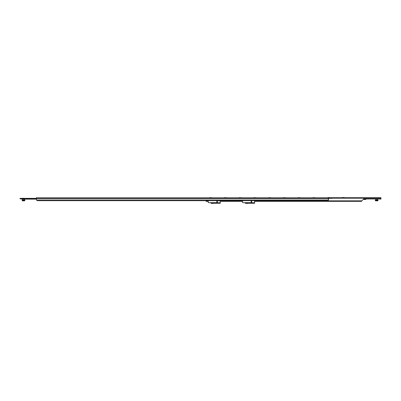 <?xml version="1.0" encoding="UTF-8"?>
<svg xmlns="http://www.w3.org/2000/svg" width="401" height="401" viewBox="0 0 401 401"><rect width="100%" height="100%" fill="white"/><g stroke="black" fill="none" stroke-linecap="round" stroke-linejoin="round"><path stroke-width="0.6" d="M342.599 197.482L345.266 197.698M313.101 197.482L315.762 197.698M283.602 197.482L286.264 197.698M254.104 197.482L256.765 197.698M224.605 197.482L227.267 197.698M298.349 197.482L301.016 197.698M239.352 197.482L242.019 197.698M327.853 197.482L330.514 197.698M209.853 197.482L212.515 197.698M268.85 197.482L271.517 197.698M361.832 200.831L363.677 198.986L380.694 198.986A0.256 0.256 -90 0 0 380.95 198.726L380.95 198.214L380.95 198.726A0.256 0.256 -90 0 0 380.95 198.726M208.234 200.831L206.6 200.831L206.6 201.347L206.084 201.347L206.084 200.68M206.084 197.718L380.95 197.698L380.95 198.214L380.95 197.698M380.95 198.856L380.95 198.34L380.915 198.856M361.1 200.831L361.617 200.831L361.617 201.347L361.1 201.347L361.1 200.831L254.249 200.831M206.6 201.347L208.234 201.347M216.826 201.372L217.282 201.347M220.254 201.347L242.605 201.347M251.196 201.372L251.643 201.347M254.605 201.347L361.1 201.347M380.95 198.214L332.058 198.214M366.093 199.102L365.772 199.427A0.256 0.256 -90 0 1 365.592 199.503L363.161 199.503M377.998 198.986L375.311 198.986M375.1 198.986L367.201 198.986M380.95 199.117L378.203 198.986M251.998 200.831L251.196 200.831M242.605 200.831L219.893 200.831M217.643 200.831L216.826 200.831M206.084 200.831L206.084 201.347L206.084 200.831L206.6 200.831M246.149 203.267L247.382 203.267M246.425 203.267L246.425 203.518M246.455 202.751L247.357 202.751M247.382 203.518L247.653 203.267M245.282 202.751L247.562 202.751L247.562 203.267L245.282 203.267L245.282 202.751M249.793 202.751L250.319 202.751L250.319 203.267L249.793 203.267L249.793 202.751L247.562 202.751M252.48 200.685L252.48 200.685A0.857 0.857 -90 0 0 251.617 201.548L251.617 202.751L254.63 202.751L254.63 201.548A0.857 0.857 90 0 0 253.768 200.685L252.48 200.685A0.857 0.857 90 0 0 251.622 201.548L251.622 202.751L250.319 202.751M254.63 202.751L254.625 203.267L251.617 203.267L251.622 202.751L251.617 203.267L250.319 203.267M249.793 203.267L247.562 203.267M210.921 202.751L213.217 202.751L213.217 203.267L210.921 203.267L210.921 202.751M215.432 202.751L215.964 202.751L215.964 203.267L215.432 203.267L215.432 202.751L213.217 202.751M218.119 200.685L218.129 200.685A0.857 0.857 -90 0 0 217.262 201.548L217.262 202.751L220.274 202.751L220.274 201.548A0.857 0.857 90 0 0 219.417 200.685L218.129 200.685A0.857 0.857 90 0 0 217.267 201.548L217.267 202.751L215.964 202.751M220.274 202.751L220.269 203.267L217.262 203.267L217.267 202.751L217.262 203.267L215.964 203.267M215.432 203.267L213.217 203.267M251.196 202.66L242.605 202.66L251.196 202.66L251.196 201.798M251.196 200.811L251.196 202.445M216.826 200.811L242.605 200.68L242.605 202.445M216.826 202.66L208.234 202.66L216.826 202.66L216.826 201.798M251.196 200.68L37.448 200.68L208.234 200.68L208.234 202.445M216.826 200.68L216.826 202.445M328.534 198.44L328.339 200.229L36.571 200.229L37.448 200.68M328.394 200.139L328.499 199.888M328.534 199.643L328.534 198.816L36.376 198.816L36.571 200.229M328.534 197.718L332.058 197.718L332.058 198.365L328.534 198.365L328.534 197.718L36.376 197.718L36.376 198.625L328.534 198.625L328.534 197.718L328.534 198.816M327.462 200.68L328.339 200.229M332.058 197.718L332.058 198.365M36.376 198.876L20.05 198.876L20.05 198.365L22.2 198.365L22.2 198.876M35.945 198.876L35.945 198.365L34.802 198.365L34.802 198.876M35.945 198.365L36.376 198.365M31.077 198.876L31.077 198.365L22.2 198.365M31.077 198.365L32.722 198.365L32.722 198.876M34.476 198.876L34.476 198.365L32.722 198.365M34.476 198.365L34.802 198.365M29.393 198.876L29.393 199.137L36.376 199.137L21.95 199.137L24.346 199.137L24.346 199.909L24.346 199.137M21.95 199.137L21.95 199.137A0.431 0.431 -90 0 1 21.554 198.876L21.95 199.137M378.048 200.059L375.256 200.059L377.877 199.888L378.048 200.49L377.877 199.888M377.707 200.831L375.602 200.831L375.256 200.49L378.048 200.49L377.707 200.831L378.048 200.49M377.511 199.117L377.511 199.888L377.511 199.117L375.792 199.117L375.792 199.888M24.882 200.079L22.09 200.079L24.712 199.909L24.882 200.51L24.712 199.909M22.145 200.51L24.882 200.51L24.541 200.856L22.476 200.856M24.13 198.274L22.867 198.274M211.778 203.267L213.016 203.267M212.059 203.267L212.059 203.518M212.089 202.751L212.991 202.751M213.016 203.518L213.282 203.267M328.94 197.718L328.94 198.365M331.647 198.365L331.647 197.718M20.05 198.876L20.05 198.365L20.05 198.876M23.273 198.876L23.273 199.137M30.381 198.876A0.431 0.331 90 0 1 30.08 199.137M33.935 198.876A0.431 0.331 90 0 1 33.634 199.137M34.922 198.876L34.922 199.137M365.912 198.856L366.168 199.117L365.912 198.856M375.256 200.49L375.256 200.059M24.541 200.856L24.882 200.51M22.436 200.856L22.09 200.079M22.626 199.909L22.626 199.137"/></g></svg>
